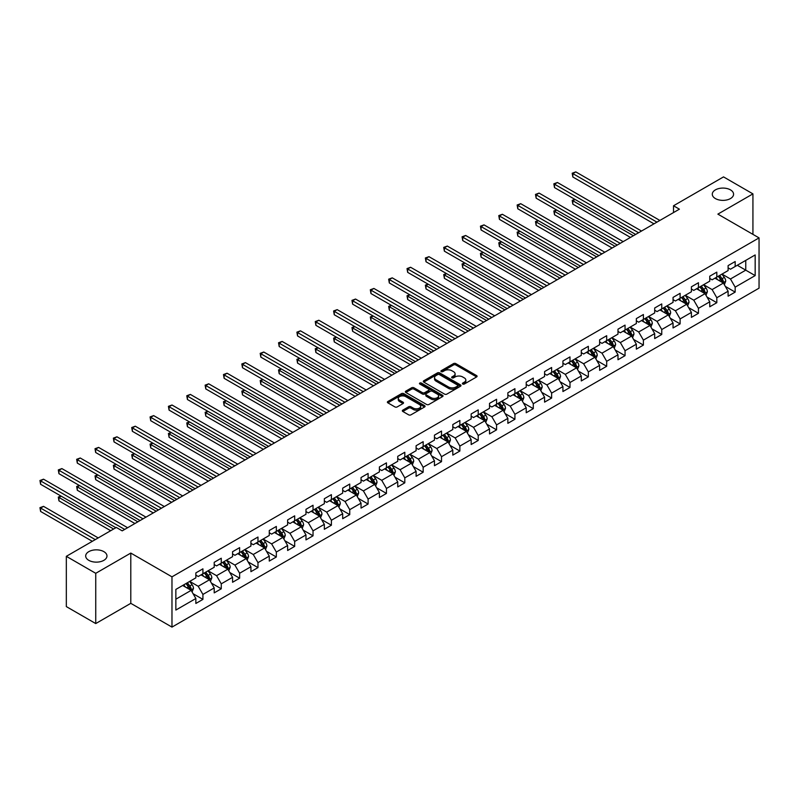 <?xml version="1.0" encoding="UTF-8"?>
<svg xmlns="http://www.w3.org/2000/svg" width="799" height="799" viewBox="0 0 799 799"><rect width="100%" height="100%" fill="white"/><g stroke="black" fill="none" stroke-linecap="round" stroke-linejoin="round"><path stroke-width="1.2" d="M462.721 384.019A1.139 0.659 0 0 0 464.339 384.019L476.613 376.938A1.638 0.939 0 0 0 477.083 376.269A1.638 0.939 0 0 0 476.613 375.6L455.82 363.605A1.638 0.939 0 0 0 453.512 363.605L441.248 370.686A1.139 0.659 0 0 0 442.856 371.625L444.444 370.706A5.223 3.016 0 0 1 451.834 370.706L453.572 371.705A5.223 3.016 0 0 1 455.1 373.842A5.223 3.016 0 0 1 453.572 375.969L451.984 376.888A1.139 0.659 0 0 0 453.602 377.817L455.19 376.908A5.223 3.016 0 0 1 462.581 376.908L464.309 377.907A5.223 3.016 0 0 1 465.837 380.034A5.223 3.016 0 0 1 464.309 382.172L462.721 383.091A1.139 0.659 0 0 0 462.721 384.019L462.721 383.091M103.86 551.64A10.647 6.152 0 0 0 92.255 550.311A10.647 6.152 0 0 0 85.683 555.984A10.647 6.152 0 0 0 88.799 560.339A10.647 6.152 0 0 0 100.404 561.667A10.647 6.152 0 0 0 106.976 555.984A10.647 6.152 0 0 0 103.86 551.64M730.466 189.872A10.647 6.152 0 0 0 718.86 188.544A10.647 6.152 0 0 0 712.279 194.217A10.647 6.152 0 0 0 715.405 198.571A10.647 6.152 0 0 0 727.01 199.9A10.647 6.152 0 0 0 733.582 194.217A10.647 6.152 0 0 0 730.466 189.872M402.816 410.137A1.638 0.939 0 0 0 402.336 410.806A1.638 0.939 0 0 0 402.816 411.475L408.649 414.841A1.638 0.939 0 0 0 410.956 414.841L424.589 406.971A1.638 0.939 0 0 0 425.068 406.311A1.638 0.939 0 0 0 424.589 405.642L403.795 393.637A1.638 0.939 0 0 0 401.488 393.637L387.865 401.507A1.638 0.939 0 0 0 387.385 402.177A1.638 0.939 0 0 0 387.865 402.836L394.906 406.911A1.638 0.939 0 0 0 397.213 406.911L403.046 403.545A1.638 0.939 0 0 0 403.525 402.876A1.638 0.939 0 0 0 403.046 402.207L399.55 400.189A4.365 2.527 0 0 1 398.272 398.411A4.365 2.527 0 0 1 400.968 396.074A4.365 2.527 0 0 1 405.732 396.624L419.415 404.524A4.365 2.527 0 0 1 420.693 406.311A4.365 2.527 0 0 1 417.997 408.639A4.365 2.527 0 0 1 413.243 408.089L410.956 406.771A1.638 0.939 0 0 0 408.649 406.771L402.816 410.137L402.816 411.475M130.796 553.068L95.74 573.312L66.327 556.324L66.327 606.591L95.74 623.57L130.796 603.335L171.975 627.105L171.975 576.838L130.796 553.068L130.796 603.335M752.928 234.367L752.928 193.877L717.872 214.122L759.05 237.892L171.975 576.838M752.928 193.877L723.524 176.899L673.517 205.772L673.517 212.564M66.327 556.324L116.324 527.46L122.207 530.856L679.4 209.168L673.517 205.772M444.564 394.107A1.638 0.939 0 0 0 446.871 394.107L460.504 386.237A1.638 0.939 0 0 0 460.983 385.567A1.638 0.939 0 0 0 460.504 384.908L439.71 372.903A1.638 0.939 0 0 0 437.403 372.903L423.78 380.773A1.638 0.939 0 0 0 423.3 381.443A1.638 0.939 0 0 0 423.78 382.102L444.564 394.107M420.254 384.269A1.139 0.659 0 0 1 421.413 384.429L421.413 383.071L442.546 395.275A1.638 0.939 0 0 1 443.026 395.944A1.638 0.939 0 0 1 442.546 396.604L428.913 404.474A1.638 0.939 0 0 1 426.606 404.474L405.822 392.469L405.822 391.14A1.638 0.939 0 0 0 405.343 391.81A1.638 0.939 0 0 0 405.822 392.469M405.822 391.14L411.655 387.775A1.638 0.939 0 0 1 413.962 387.775L422.391 392.639A1.638 0.939 0 0 0 424.698 392.639L428.574 390.401A1.638 0.939 0 0 0 429.043 389.742A1.638 0.939 0 0 0 428.574 389.073L419.795 384.009A1.139 0.659 0 0 1 421.413 383.071M171.975 627.105L759.05 288.159L759.05 237.892M193.098 593.717L202.916 599.39L202.916 594.436L214.212 587.914L214.212 592.868L221.273 588.793L221.273 583.839L232.569 577.317L232.569 582.271L239.63 578.196L239.63 573.243L250.916 566.721L250.916 571.675L257.977 567.6L257.977 562.646L269.273 556.124L269.273 561.078L276.334 557.003L276.334 552.049L287.63 545.527L287.63 550.491L294.681 546.406L294.681 541.452L305.977 534.931L305.977 539.894L313.038 535.819L313.038 530.856L324.334 524.334L324.334 529.298L331.395 525.223L331.395 520.259L342.691 513.737L342.691 518.701L349.742 514.626L349.742 509.662L361.038 503.14L361.038 508.104L368.099 504.029L368.099 499.065L379.395 492.544L379.395 497.507L386.456 493.432L386.456 488.469L397.742 481.947L397.742 486.911L404.803 482.836L404.803 477.872L416.099 471.35L416.099 476.314L423.16 472.239L423.16 467.275L434.456 460.753L434.456 465.717L441.517 461.642L441.517 456.678L452.803 450.167L452.803 455.12L459.864 451.045L459.864 446.082L471.16 439.57L471.16 444.524L478.221 440.449L478.221 435.485L489.517 428.973L489.517 433.927L496.569 429.852L496.569 424.898L507.864 418.376L507.864 423.33L514.926 419.255L514.926 414.301L526.221 407.78L526.221 412.733L533.283 408.659L533.283 403.705L544.578 397.183L544.578 402.137L551.63 398.062L551.63 393.108L562.925 386.586L562.925 391.54L569.987 387.465L569.987 382.511L581.282 375.989L581.282 380.943L588.344 376.868L588.344 371.915L599.63 365.393L599.63 370.346L606.691 366.272L606.691 361.318L617.987 354.796L617.987 359.75L625.048 355.675L625.048 350.721L636.344 344.199L636.344 349.153L643.405 345.078L643.405 340.124L654.691 333.602L654.691 338.566L661.752 334.481L661.752 329.528L673.048 323.006L673.048 327.97L680.109 323.895L680.109 318.931L691.405 312.409L691.405 317.373L698.456 313.298L698.456 308.334L709.752 301.812L709.752 306.776L716.813 302.701L716.813 297.737L728.109 291.216L728.109 296.179L735.17 292.104L735.17 287.141L755.165 275.595L755.165 254.951L745.757 260.384L745.757 270.162L755.165 275.595M202.916 599.39L195.855 603.465L195.855 598.511L175.86 610.056L175.86 589.402L195.855 577.857L195.855 572.903L202.916 568.828L202.916 573.782L214.212 567.26L214.212 562.306L221.273 558.231L221.273 563.185L232.569 556.663L232.569 551.71L239.63 547.635L239.63 552.588L250.916 546.067L250.916 541.113L257.977 537.038L257.977 541.992L269.273 535.47L269.273 530.516L276.334 526.441L276.334 531.395L287.63 524.883L287.63 519.919L294.681 515.844L294.681 520.798L305.977 514.286L305.977 509.323L313.038 505.248L313.038 510.211L324.334 503.69L324.334 498.726L331.395 494.651L331.395 499.615L342.691 493.093L342.691 488.129L349.742 484.054L349.742 489.018L361.038 482.496L361.038 477.532L368.099 473.457L368.099 478.421L379.395 471.899L379.395 466.936L386.456 462.861L386.456 467.824L397.742 461.303L397.742 456.339L404.803 452.264L404.803 457.228L416.099 450.706L416.099 445.742L423.16 441.667L423.16 446.631L434.456 440.109L434.456 435.145L441.517 431.07L441.517 436.034L452.803 429.512L452.803 424.559L459.864 420.474L459.864 425.438L471.16 418.916L471.16 413.962L478.221 409.877L478.221 414.841L489.517 408.319L489.517 403.365L496.569 399.29L496.569 404.244L507.864 397.722L507.864 392.768L514.926 388.694L514.926 393.647L526.221 387.125L526.221 382.172L533.283 378.097L533.283 383.051L544.578 376.529L544.578 371.575L551.63 367.5L551.63 372.454L562.925 365.932L562.925 360.978L569.987 356.903L569.987 361.857L581.282 355.335L581.282 350.381L588.344 346.307L588.344 351.26L599.63 344.739L599.63 339.785L606.691 335.71L606.691 340.664L617.987 334.142L617.987 329.188L625.048 325.113L625.048 330.067L636.344 323.545L636.344 318.591L643.405 314.516L643.405 319.47L654.691 312.958L654.691 307.995L661.752 303.92L661.752 308.873L673.048 302.362L673.048 297.398L680.109 293.323L680.109 298.287L691.405 291.765L691.405 286.801L698.456 282.726L698.456 287.69L709.752 281.168L709.752 276.204L716.813 272.129L716.813 277.093L728.109 270.571L728.109 265.608L735.17 261.533L735.17 266.496L755.165 254.951M201.038 574.871L209.508 579.764L198.212 586.286L189.743 581.392M195.855 575.14L198.212 576.498L202.916 573.782M198.212 586.286L202.916 594.436M209.508 579.764L214.212 587.914M219.385 564.274L227.865 569.168L216.569 575.689L208.1 570.796M214.212 564.543L216.569 565.902L221.273 563.185M216.569 575.689L221.273 583.839M227.865 569.168L232.569 577.317M237.742 553.677L246.212 558.571L234.916 565.093L226.447 560.199M232.569 553.947L234.916 555.305L239.63 552.588M234.916 565.093L239.63 573.243M246.212 558.571L250.916 566.721M256.099 543.08L264.569 547.974L253.273 554.496L244.804 549.602M250.916 543.35L253.273 544.708L257.977 541.992M253.273 554.496L257.977 562.646M264.569 547.974L269.273 556.124M274.447 532.484L282.916 537.377L271.63 543.899L263.151 539.005M269.273 532.753L271.63 534.112L276.334 531.395M271.63 543.899L276.334 552.049M282.916 537.377L287.63 545.527M292.804 521.887L301.273 526.781L289.977 533.303L281.508 528.409M287.63 522.156L289.977 523.525L294.681 520.798M289.977 533.303L294.681 541.452M301.273 526.781L305.977 534.931M311.161 511.29L319.63 516.184L308.334 522.706L299.865 517.812M305.977 511.57L308.334 512.928L313.038 510.211M308.334 522.706L313.038 530.856M319.63 516.184L324.334 524.334M329.508 500.693L337.977 505.587L326.691 512.109L318.212 507.215M324.334 500.973L326.691 502.331L331.395 499.615M326.691 512.109L331.395 520.259M337.977 505.587L342.691 513.737M347.865 490.097L356.334 494.99L345.038 501.512L336.569 496.618M342.691 490.376L345.038 491.735L349.742 489.018M345.038 501.512L349.742 509.662M356.334 494.99L361.038 503.14M366.222 479.5L374.691 484.394L363.395 490.916L354.926 486.022M361.038 479.78L363.395 481.138L368.099 478.421M363.395 490.916L368.099 499.065M374.691 484.394L379.395 492.544M384.569 468.913L393.038 473.797L381.742 480.319L373.273 475.425M379.395 469.183L381.742 470.541L386.456 467.824M381.742 480.319L386.456 488.469M393.038 473.797L397.742 481.947M402.926 458.316L411.395 463.2L400.099 469.722L391.63 464.828M397.742 458.586L400.099 459.944L404.803 457.228M400.099 469.722L404.803 477.872M411.395 463.2L416.099 471.35M421.273 447.72L429.752 452.604L418.456 459.125L409.987 454.241M416.099 447.989L418.456 449.348L423.16 446.631M418.456 459.125L423.16 467.275M429.752 452.604L434.456 460.753M439.63 437.123L448.099 442.007L436.803 448.529L428.334 443.645M434.456 437.393L436.803 438.751L441.517 436.034M436.803 448.529L441.517 456.678M448.099 442.007L452.803 450.167M457.987 426.526L466.456 431.41L455.16 437.932L446.691 433.048M452.803 426.796L455.16 428.154L459.864 425.438M455.16 437.932L459.864 446.082M466.456 431.41L471.16 439.57M476.334 415.929L484.803 420.813L473.517 427.335L465.038 422.451M471.16 416.199L473.517 417.557L478.221 414.841M473.517 427.335L478.221 435.485M484.803 420.813L489.517 428.973M494.691 405.333L503.16 410.227L491.864 416.738L483.395 411.855M489.517 405.602L491.864 406.961L496.569 404.244M491.864 416.738L496.569 424.898M503.16 410.227L507.864 418.376M513.048 394.736L521.517 399.63L510.221 406.142L501.752 401.258M507.864 395.006L510.221 396.364L514.926 393.647M510.221 406.142L514.926 414.301M521.517 399.63L526.221 407.78M531.395 384.139L539.864 389.033L528.578 395.555L520.099 390.661M526.221 384.409L528.578 385.767L533.283 383.051M528.578 395.555L533.283 403.705M539.864 389.033L544.578 397.183M549.752 373.542L558.221 378.436L546.925 384.958L538.456 380.064M544.578 373.812L546.925 375.17L551.63 372.454M546.925 384.958L551.63 393.108M558.221 378.436L562.925 386.586M568.099 362.946L576.578 367.84L565.283 374.361L556.813 369.468M562.925 363.215L565.283 364.574L569.987 361.857M565.283 374.361L569.987 382.511M576.578 367.84L581.282 375.989M586.456 352.349L594.925 357.243L583.63 363.765L575.16 358.871M581.282 352.619L583.63 353.977L588.344 351.26M583.63 363.765L588.344 371.915M594.925 357.243L599.63 365.393M604.813 341.752L613.282 346.646L601.987 353.168L593.517 348.274M599.63 342.022L601.987 343.38L606.691 340.664M601.987 353.168L606.691 361.318M613.282 346.646L617.987 354.796M623.16 331.156L631.639 336.049L620.344 342.571L611.874 337.677M617.987 331.425L620.344 332.784L625.048 330.067M620.344 342.571L625.048 350.721M631.639 336.049L636.344 344.199M641.517 320.559L649.986 325.453L638.691 331.975L630.221 327.081M636.344 320.828L638.691 322.187L643.405 319.47M638.691 331.975L643.405 340.124M649.986 325.453L654.691 333.602M659.874 309.962L668.344 314.856L657.048 321.378L648.578 316.484M654.691 310.242L657.048 311.6L661.752 308.873M657.048 321.378L661.752 329.528M668.344 314.856L673.048 323.006M678.221 299.365L686.691 304.259L675.405 310.781L666.925 305.887M673.048 299.645L675.405 301.003L680.109 298.287M675.405 310.781L680.109 318.931M686.691 304.259L691.405 312.409M696.578 288.769L705.048 293.662L693.752 300.184L685.282 295.29M691.405 289.048L693.752 290.407L698.456 287.69M693.752 300.184L698.456 308.334M705.048 293.662L709.752 301.812M714.935 278.172L723.405 283.066L712.109 289.588L703.639 284.694M709.752 278.452L712.109 279.81L716.813 277.093M712.109 289.588L716.813 297.737M723.405 283.066L728.109 291.216M737.287 265.268L745.757 270.162L730.466 278.991L721.986 274.097M728.109 267.855L730.466 269.213L735.17 266.496M730.466 278.991L735.17 287.141M95.74 573.312L95.74 623.57M175.86 599.19L191.151 590.361L182.681 585.467M191.151 590.361L195.855 598.511M725.342 286.432L735.17 292.104M706.985 297.028L716.813 302.701M688.638 307.625L698.456 313.298M670.281 318.222L680.109 323.895M651.934 328.818L661.752 334.481M633.577 339.415L643.405 345.078M615.22 350.012L625.048 355.675M596.873 360.599L606.691 366.272M578.516 371.195L588.344 376.868M560.159 381.792L569.987 387.465M541.812 392.389L551.63 398.062M523.455 402.986L533.283 408.659M505.098 413.582L514.926 419.255M486.751 424.179L496.569 429.852M468.394 434.776L478.221 440.449M450.047 445.373L459.864 451.045M431.69 455.969L441.517 461.642M413.333 466.566L423.16 472.239M394.986 477.163L404.803 482.836M376.629 487.76L386.456 493.432M358.272 498.356L368.099 504.029M339.925 508.953L349.742 514.626M321.568 519.55L331.395 525.223M303.211 530.146L313.038 535.819M284.863 540.743L294.681 546.406M266.506 551.34L276.334 557.003M248.159 561.927L257.977 567.6M229.802 572.523L239.63 578.196M211.445 583.12L221.273 588.793M463.18 384.179L464.309 383.53A5.223 3.016 0 0 0 465.837 381.393L465.837 380.034M455.1 373.842L455.1 375.2A5.223 3.016 0 0 1 453.572 377.328L452.444 377.987M476.613 375.6L476.613 376.938L455.82 364.963A1.638 0.939 0 0 0 453.512 364.963L441.697 371.785M460.474 386.257L439.71 374.262A1.638 0.939 0 0 0 437.403 374.262L423.8 382.122M457.617 386.037A1.139 0.659 0 0 0 457.617 385.108L439.37 374.571A1.139 0.659 0 0 0 437.752 374.571L436.074 375.54A5.223 3.016 0 0 0 434.546 377.667A5.223 3.016 0 0 0 436.074 379.805L448.549 387.006A5.223 3.016 0 0 0 455.939 387.006L457.617 386.037L457.617 387.395A1.139 0.659 0 0 0 457.947 386.936L457.947 385.567M434.546 377.667L434.546 379.026A5.223 3.016 0 0 0 436.074 381.163L436.074 379.805M457.617 387.395L455.939 388.364A5.223 3.016 0 0 1 448.549 388.364L436.074 381.163M405.842 392.489L411.655 389.133L411.655 387.775M429.043 389.742L429.043 391.101A1.638 0.939 0 0 1 428.574 391.77L424.698 393.997A1.638 0.939 0 0 1 422.391 393.997L413.962 389.133A1.638 0.939 0 0 0 411.655 389.133M421.413 384.429L442.516 396.624M431.14 397.692A4.365 2.527 0 0 0 435.904 398.242A4.365 2.527 0 0 0 438.601 395.904A4.365 2.527 0 0 0 437.313 394.127L432.499 391.34A1.638 0.939 0 0 0 430.182 391.34L426.316 393.577A1.638 0.939 0 0 0 425.837 394.237A1.638 0.939 0 0 0 426.316 394.906L431.14 397.692L431.14 399.051A4.365 2.527 0 0 0 435.904 399.6A4.365 2.527 0 0 0 438.601 397.263L438.601 395.904M425.837 394.237L425.837 395.595A1.638 0.939 0 0 0 426.316 396.264L426.316 394.906M431.14 399.051L426.316 396.264M420.693 406.311L420.693 407.67A4.365 2.527 0 0 1 417.997 409.997A4.365 2.527 0 0 1 413.243 409.448L410.956 408.129A1.638 0.939 0 0 0 408.649 408.129L402.836 411.485M398.272 398.411L398.272 399.77A4.365 2.527 0 0 0 399.55 401.547L399.55 400.189M403.046 402.207L403.046 403.545L399.55 401.547M424.589 405.642L424.589 406.971L403.795 394.996A1.638 0.939 0 0 0 401.488 394.996L387.885 402.856L387.865 401.507M724.333 284.674L725.732 281.148A4.404 2.547 -120 0 0 724.323 277.393L721.896 274.157M717.662 279.75L716.014 277.553M575.08 199.47L572.843 200.759L572.843 204.154L630.461 237.423M718.251 276.264L720.678 279.5A4.404 2.547 60 0 1 721.936 282.157L723.355 281.338A4.404 2.547 -120 0 0 722.086 278.691L719.659 275.445M718.561 276.084L721.247 279.68A2.247 1.298 60 0 1 721.657 280.359L723.355 281.338M572.843 204.154L572.194 200.389L633.397 235.725M572.194 200.389L574.821 199.321M656.928 222.142L572.843 173.593L575.789 171.895L659.874 220.444M653.991 223.84L572.843 176.988L572.843 173.593L572.194 173.223L575.789 171.895M572.843 176.988L572.194 173.223M705.976 295.27L707.375 291.745A4.404 2.547 -120 0 0 705.966 287.99L703.539 284.754M699.305 290.347L697.657 288.149M556.723 210.067L554.496 211.355L554.496 214.751L612.104 248.02M699.894 286.861L702.321 290.097A4.404 2.547 60 0 1 703.589 292.754L704.998 291.935A4.404 2.547 -120 0 0 703.739 289.288L701.302 286.042M700.204 286.681L702.9 290.277A2.247 1.298 60 0 1 703.3 290.956L704.998 291.935M554.496 214.751L553.847 210.986L615.05 246.322M553.847 210.986L556.474 209.917M687.629 305.867L689.028 302.342A4.404 2.547 -120 0 0 687.619 298.586L685.192 295.35M680.958 300.943L679.31 298.746M538.376 220.664L536.139 221.952L536.139 225.348L593.747 258.616M681.537 297.458L683.974 300.694A4.404 2.547 60 0 1 685.232 303.35L686.641 302.531A4.404 2.547 -120 0 0 685.382 299.885L682.955 296.639M681.847 297.278L684.543 300.873A2.247 1.298 60 0 1 684.953 301.553L686.641 302.531M536.139 225.348L535.49 221.583L596.693 256.918M535.49 221.583L538.117 220.514M638.581 232.739L554.496 184.189L557.432 182.492L641.517 231.041M635.634 234.437L554.496 187.585L554.496 184.189L553.847 183.82L557.432 182.492M554.496 187.585L553.847 183.82M620.224 243.335L536.139 194.786L539.075 193.088L623.16 241.638M617.277 245.033L536.139 198.182L536.139 194.786L535.49 194.407L539.075 193.088M536.139 198.182L535.49 194.407M669.272 316.464L670.671 312.938A4.404 2.547 -120 0 0 669.262 309.183L666.835 305.947M662.601 311.54L660.953 309.343M520.019 231.261L517.782 232.549L517.782 235.945L575.4 269.213M663.19 308.054L665.617 311.29A4.404 2.547 60 0 1 666.875 313.947L668.294 313.128A4.404 2.547 -120 0 0 667.025 310.471L664.598 307.235M663.5 307.875L666.186 311.47A2.247 1.298 60 0 1 666.596 312.149L668.294 313.128M517.782 235.945L517.143 232.179L578.336 267.515M517.143 232.179L519.759 231.111M650.915 327.061L652.314 323.535A4.404 2.547 -120 0 0 650.915 319.78L648.478 316.544M644.254 322.137L642.596 319.94M501.672 241.857L499.435 243.146L499.435 246.541L557.043 279.81M644.833 318.641L647.26 321.887A4.404 2.547 60 0 1 648.528 324.544L649.937 323.725A4.404 2.547 -120 0 0 648.678 321.068L646.251 317.832M645.143 318.471L647.839 322.067A2.247 1.298 60 0 1 648.249 322.746L649.937 323.725M499.435 246.541L498.786 242.776L559.989 278.112M498.786 242.776L501.412 241.707M632.568 337.657L633.967 334.132A4.404 2.547 -120 0 0 632.558 330.377L630.131 327.141M625.897 332.734L624.249 330.536M483.315 252.454L481.078 253.742L481.078 257.138L538.696 290.407M626.486 329.238L628.913 332.484A4.404 2.547 60 0 1 630.171 335.141L631.58 334.322A4.404 2.547 -120 0 0 630.321 331.665L627.894 328.429M626.786 329.068L629.482 332.664A2.247 1.298 60 0 1 629.892 333.343L631.58 334.322M481.078 257.138L480.429 253.373L541.632 288.709M480.429 253.373L483.055 252.304M601.867 253.922L517.782 205.383L520.728 203.685L604.813 252.224M598.93 255.63L517.782 208.779L517.782 205.383L517.143 205.003L520.728 203.685M517.782 208.779L517.143 205.003M583.52 264.519L499.435 215.98L502.371 214.282L586.456 262.821M580.573 266.217L499.435 219.375L499.435 215.98L498.786 215.6L502.371 214.282M499.435 219.375L498.786 215.6M565.163 275.116L481.078 226.576L484.024 224.879L568.109 273.418M562.226 276.814L481.078 229.972L481.078 226.576L480.429 226.197L484.024 224.879M481.078 229.972L480.429 226.197M614.211 348.254L615.61 344.729A4.404 2.547 -120 0 0 614.201 340.973L611.774 337.737M607.54 343.33L605.892 341.133M464.958 263.051L462.721 264.339L462.721 267.735L520.339 301.003M608.129 339.835L610.556 343.081A4.404 2.547 60 0 1 611.814 345.727L613.233 344.918A4.404 2.547 -120 0 0 611.964 342.262L609.537 339.026M608.439 339.665L611.125 343.26A2.247 1.298 60 0 1 611.535 343.94L613.233 344.918M462.721 267.735L462.082 263.97L523.275 299.305M462.082 263.97L464.698 262.901M546.806 285.712L462.721 237.173L465.667 235.475L549.752 284.015M543.869 287.41L462.721 240.569L462.721 237.173L462.082 236.794L465.667 235.475M462.721 240.569L462.082 236.794M595.854 358.851L597.253 355.325A4.404 2.547 -120 0 0 595.854 351.57L593.417 348.324M589.193 353.927L587.535 351.73M446.611 273.648L444.374 274.936L444.374 278.332L501.982 311.6M589.772 350.431L592.199 353.677A4.404 2.547 60 0 1 593.467 356.324L594.875 355.515A4.404 2.547 -120 0 0 593.617 352.858L591.19 349.622M590.081 350.262L592.778 353.857A2.247 1.298 60 0 1 593.188 354.536L594.875 355.515M444.374 278.332L443.725 274.566L504.928 309.892M443.725 274.566L446.351 273.498M528.459 296.309L444.374 247.77L447.31 246.072L531.395 294.611M525.512 298.007L444.374 251.166L444.374 247.77L443.725 247.39L447.31 246.072M444.374 251.166L443.725 247.39M577.507 369.448L578.905 365.922A4.404 2.547 -120 0 0 577.497 362.167L575.07 358.921M570.836 364.524L569.188 362.317M428.254 284.244L426.017 285.533L426.017 288.928L483.635 322.187M571.425 361.028L573.852 364.274A4.404 2.547 60 0 1 575.11 366.921L576.528 366.112A4.404 2.547 -120 0 0 575.26 363.455L572.833 360.219M571.724 360.858L574.421 364.454A2.247 1.298 60 0 1 574.831 365.133L576.528 366.112M426.017 288.928L425.368 285.163L486.571 320.489M425.368 285.163L427.994 284.094M510.102 306.906L426.017 258.367L428.963 256.669L513.048 305.208M507.165 308.604L426.017 261.762L426.017 258.367L425.368 257.987L428.963 256.669M426.017 261.762L425.368 257.987M559.15 380.044L560.548 376.519A4.404 2.547 -120 0 0 559.14 372.763L556.713 369.518M552.479 375.121L550.831 372.913M409.897 294.841L407.67 296.129L407.67 299.525L465.278 332.784M553.068 371.625L555.495 374.871A4.404 2.547 60 0 1 556.763 377.518L558.171 376.709A4.404 2.547 -120 0 0 556.913 374.052L554.476 370.816M553.377 371.445L556.074 375.051A2.247 1.298 60 0 1 556.474 375.73L558.171 376.709M407.67 299.525L407.021 295.76L468.214 331.086M407.021 295.76L409.637 294.691M491.745 317.503L407.67 268.963L410.606 267.266L494.691 315.805M488.808 319.201L407.67 272.359L407.67 268.963L407.021 268.584L410.606 267.266M407.67 272.359L407.021 268.584M540.793 390.641L542.201 387.116A4.404 2.547 -120 0 0 540.793 383.36L538.366 380.114M534.131 385.717L532.484 383.51M391.55 305.438L389.313 306.726L389.313 310.122L446.921 343.38M534.711 382.222L537.148 385.468A4.404 2.547 60 0 1 538.406 388.114L539.814 387.305A4.404 2.547 -120 0 0 538.556 384.649L536.129 381.413M535.02 382.042L537.717 385.637A2.247 1.298 60 0 1 538.126 386.326L539.814 387.305M389.313 310.122L388.664 306.357L449.867 341.682M388.664 306.357L391.29 305.288M473.398 328.099L389.313 279.55L392.249 277.852L476.334 326.401M470.451 329.797L389.313 282.956L389.313 279.55L388.664 279.181L392.249 277.852M389.313 282.956L388.664 279.181M522.446 401.238L523.844 397.712A4.404 2.547 -120 0 0 522.436 393.957L520.009 390.711M515.774 396.314L514.127 394.107M373.193 316.034L370.956 317.323L370.956 320.719L428.574 353.977M516.364 392.818L518.791 396.064A4.404 2.547 60 0 1 520.049 398.711L521.467 397.902A4.404 2.547 -120 0 0 520.199 395.245L517.772 392.009M516.673 392.639L519.36 396.234A2.247 1.298 60 0 1 519.769 396.923L521.467 397.902M370.956 320.719L370.307 316.943L431.51 352.279M370.307 316.943L372.933 315.885M455.04 338.696L370.956 290.147L373.902 288.449L457.987 336.998M452.104 340.394L370.956 293.553L370.956 290.147L370.307 289.777L373.902 288.449M370.956 293.553L370.307 289.777M504.089 411.835L505.487 408.309A4.404 2.547 -120 0 0 504.079 404.554L501.652 401.308M497.417 406.911L495.77 404.703M354.836 326.631L352.609 327.92L352.609 331.315L410.217 364.574M498.007 403.415L500.434 406.661A4.404 2.547 60 0 1 501.702 409.308L503.11 408.499A4.404 2.547 -120 0 0 501.852 405.842L499.415 402.596M498.316 403.235L501.013 406.831A2.247 1.298 60 0 1 501.412 407.52L503.11 408.499M352.609 331.315L351.959 327.54L413.163 362.876M351.959 327.54L354.586 326.481M436.693 349.293L352.609 300.744L355.545 299.046L439.63 347.595M433.747 350.991L352.609 304.139L352.609 300.744L351.959 300.374L355.545 299.046M352.609 304.139L351.959 300.374M485.742 422.431L487.14 418.906A4.404 2.547 -120 0 0 485.732 415.15L483.305 411.904M479.07 417.507L477.422 415.3M336.489 337.228L334.252 338.516L334.252 341.912L391.86 375.17M479.65 414.012L482.087 417.258A4.404 2.547 60 0 1 483.345 419.904L484.753 419.085A4.404 2.547 -120 0 0 483.495 416.439L481.068 413.193M479.959 413.832L482.656 417.428A2.247 1.298 60 0 1 483.065 418.117L484.753 419.085M334.252 341.912L333.602 338.137L394.806 373.473M333.602 338.137L336.229 337.078M418.336 359.89L334.252 311.34L337.188 309.642L421.273 358.192M415.39 361.587L334.252 314.736L334.252 311.34L333.602 310.971L337.188 309.642M334.252 314.736L333.602 310.971M467.385 433.028L468.783 429.502A4.404 2.547 -120 0 0 467.375 425.747L464.948 422.501M460.713 428.104L459.065 425.897M318.132 347.815L315.895 349.113L315.895 352.509L373.513 385.767M461.303 424.609L463.73 427.855A4.404 2.547 60 0 1 464.988 430.501L466.406 429.682A4.404 2.547 -120 0 0 465.138 427.036L462.711 423.79M461.612 424.429L464.299 428.024A2.247 1.298 60 0 1 464.708 428.713L466.406 429.682M315.895 352.509L315.255 348.734L376.449 384.069M315.255 348.734L317.872 347.675M399.979 370.486L315.895 321.937L318.841 320.239L402.926 368.788M397.043 372.184L315.895 325.333L315.895 321.937L315.255 321.568L318.841 320.239M315.895 325.333L315.255 321.568M449.028 443.625L450.426 440.099A4.404 2.547 -120 0 0 449.028 436.344L446.591 433.098M442.366 438.701L440.708 436.494M299.785 358.411L297.548 359.71L297.548 363.106L355.156 396.364M442.946 435.205L445.373 438.441A4.404 2.547 60 0 1 446.641 441.098L448.049 440.279A4.404 2.547 -120 0 0 446.791 437.632L444.364 434.386M443.255 435.026L445.952 438.621A2.247 1.298 60 0 1 446.361 439.31L448.049 440.279M297.548 363.106L296.898 359.33L358.102 394.666M296.898 359.33L299.525 358.262M381.632 381.083L297.548 332.534L300.484 330.836L384.569 379.385M378.686 382.781L297.548 335.93L297.548 332.534L296.898 332.164L300.484 330.836M297.548 335.93L296.898 332.164M430.681 454.222L432.079 450.696A4.404 2.547 -120 0 0 430.671 446.941L428.244 443.695M424.009 449.298L422.361 447.09M281.428 369.008L279.191 370.307L279.191 373.702L336.808 406.961M424.599 445.802L427.026 449.038A4.404 2.547 60 0 1 428.284 451.695L429.692 450.876A4.404 2.547 -120 0 0 428.434 448.229L426.007 444.983M424.898 445.622L427.595 449.218A2.247 1.298 60 0 1 428.004 449.897L429.692 450.876M279.191 373.702L278.541 369.927L339.745 405.263M278.541 369.927L281.168 368.858M363.275 391.68L279.191 343.131L282.137 341.433L366.222 389.982M360.339 393.378L279.191 346.526L279.191 343.131L278.541 342.761L282.137 341.433M279.191 346.526L278.541 342.761M412.324 464.808L413.722 461.283A4.404 2.547 -120 0 0 412.314 457.537L409.887 454.291M405.652 459.894L404.004 457.687M263.071 379.605L260.834 380.903L260.834 384.299L318.451 417.557M406.242 456.399L408.669 459.635A4.404 2.547 60 0 1 409.927 462.291L411.345 461.472A4.404 2.547 -120 0 0 410.077 458.826L407.65 455.58M406.551 456.219L409.238 459.815A2.247 1.298 60 0 1 409.647 460.494L411.345 461.472M260.834 384.299L260.194 380.524L321.388 415.86M260.194 380.524L262.811 379.455M344.918 402.277L260.834 353.727L263.78 352.029L347.865 400.579M341.982 403.974L260.834 357.123L260.834 353.727L260.194 353.358L263.78 352.029M260.834 357.123L260.194 353.358M393.967 475.405L395.365 471.879A4.404 2.547 -120 0 0 393.967 468.124L391.53 464.888M387.305 470.481L385.647 468.284M244.724 390.202L242.487 391.5L242.487 394.896L300.094 428.154M387.885 466.996L390.312 470.231A4.404 2.547 60 0 1 391.58 472.888L392.988 472.069A4.404 2.547 -120 0 0 391.73 469.422L389.303 466.177M388.194 466.816L390.891 470.411A2.247 1.298 60 0 1 391.3 471.09L392.988 472.069M242.487 394.896L241.837 391.12L303.041 426.456M241.837 391.12L244.464 390.052M326.571 412.873L242.487 364.324L245.423 362.626L329.508 411.175M323.625 414.571L242.487 367.72L242.487 364.324L241.837 363.954L245.423 362.626M242.487 367.72L241.837 363.954M375.62 486.002L377.018 482.476A4.404 2.547 -120 0 0 375.61 478.721L373.183 475.485M368.948 481.078L367.3 478.881M226.367 400.798L224.129 402.087L224.129 405.493L281.747 438.751M369.538 477.592L371.964 480.828A4.404 2.547 60 0 1 373.223 483.485L374.641 482.666A4.404 2.547 -120 0 0 373.373 480.019L370.946 476.773M369.837 477.412L372.534 481.008A2.247 1.298 60 0 1 372.943 481.687L374.641 482.666M224.129 405.493L223.48 401.717L284.684 437.053M223.48 401.717L226.107 400.649M308.214 423.47L224.129 374.921L227.076 373.223L311.161 421.772M305.278 425.168L224.129 378.317L224.129 374.921L223.48 374.551L227.076 373.223M224.129 378.317L223.48 374.551M357.263 496.598L358.661 493.073A4.404 2.547 -120 0 0 357.253 489.318L354.826 486.082M350.591 491.675L348.943 489.477M208.01 411.395L205.782 412.683L205.782 416.079L263.39 449.348M351.18 488.189L353.607 491.425A4.404 2.547 60 0 1 354.876 494.082L356.284 493.263A4.404 2.547 -120 0 0 355.026 490.616L352.589 487.37M351.49 488.009L354.187 491.605A2.247 1.298 60 0 1 354.586 492.284L356.284 493.263M205.782 416.079L205.133 412.314L266.327 447.65M205.133 412.314L207.75 411.245M289.857 434.067L205.782 385.517L208.719 383.82L292.804 432.369M286.921 435.765L205.782 388.913L205.782 385.517L205.133 385.148L208.719 383.82M205.782 388.913L205.133 385.148M338.906 507.195L340.314 503.67A4.404 2.547 -120 0 0 338.906 499.914L336.479 496.678M332.244 502.271L330.596 500.074M189.663 421.992L187.425 423.28L187.425 426.676L245.033 459.944M332.823 498.786L335.26 502.022A4.404 2.547 60 0 1 336.519 504.678L337.927 503.859A4.404 2.547 -120 0 0 336.669 501.213L334.242 497.967M333.133 498.606L335.83 502.201A2.247 1.298 60 0 1 336.239 502.881L337.927 503.859M187.425 426.676L186.776 422.911L247.98 458.246M186.776 422.911L189.403 421.842M271.51 444.663L187.425 396.114L190.362 394.416L274.447 442.966M268.564 446.361L187.425 399.51L187.425 396.114L186.776 395.745L190.362 394.416M187.425 399.51L186.776 395.745M320.559 517.792L321.957 514.266A4.404 2.547 -120 0 0 320.549 510.511L318.122 507.275M313.887 512.868L312.239 510.671M171.306 432.589L169.068 433.877L169.068 437.273L226.686 470.541M314.476 509.382L316.903 512.618A4.404 2.547 60 0 1 318.162 515.275L319.58 514.456A4.404 2.547 -120 0 0 318.312 511.809L315.885 508.563M314.786 509.203L317.473 512.798A2.247 1.298 60 0 1 317.882 513.477L319.58 514.456M169.068 437.273L168.419 433.507L229.623 468.843M168.419 433.507L171.046 432.439M253.153 455.26L169.068 406.711L172.015 405.013L256.099 453.562M250.217 456.958L169.068 410.107L169.068 406.711L168.419 406.331L172.015 405.013M169.068 410.107L168.419 406.331M302.202 528.389L303.6 524.863A4.404 2.547 -120 0 0 302.192 521.108L299.765 517.872M295.53 523.465L293.882 521.268M152.949 443.185L150.721 444.474L150.721 447.869L208.329 481.138M296.119 519.979L298.546 523.215A4.404 2.547 60 0 1 299.815 525.872L301.223 525.053A4.404 2.547 -120 0 0 299.965 522.396L297.528 519.16M296.429 519.799L299.126 523.395A2.247 1.298 60 0 1 299.525 524.074L301.223 525.053M150.721 447.869L150.072 444.104L211.276 479.44M150.072 444.104L152.699 443.036M234.806 465.847L150.721 417.308L153.658 415.61L237.742 464.149M231.86 467.555L150.721 420.703L150.721 417.308L150.072 416.928L153.658 415.61M150.721 420.703L150.072 416.928M283.855 538.985L285.253 535.46A4.404 2.547 -120 0 0 283.845 531.705L281.418 528.469M277.183 534.062L275.535 531.864M134.602 453.782L132.364 455.07L132.364 458.466L189.972 491.735M277.762 530.566L280.199 533.812A4.404 2.547 60 0 1 281.458 536.469L282.866 535.65A4.404 2.547 -120 0 0 281.608 532.993L279.181 529.757M278.072 530.396L280.769 533.992A2.247 1.298 60 0 1 281.178 534.671L282.866 535.65M132.364 458.466L131.715 454.701L192.919 490.037M131.715 454.701L134.342 453.632M216.449 476.444L132.364 427.904L135.301 426.207L219.385 474.746M213.503 478.142L132.364 431.3L132.364 427.904L131.715 427.525L135.301 426.207M132.364 431.3L131.715 427.525M265.498 549.582L266.896 546.057A4.404 2.547 -120 0 0 265.488 542.301L263.061 539.065M258.826 544.658L257.178 542.461M116.245 464.379L114.007 465.667L114.007 469.063L171.625 502.331M259.415 541.163L261.842 544.409A4.404 2.547 60 0 1 263.101 547.055L264.519 546.246A4.404 2.547 -120 0 0 263.251 543.59L260.824 540.354M259.725 540.993L262.412 544.588A2.247 1.298 60 0 1 262.821 545.268L264.519 546.246M114.007 469.063L113.368 465.298L174.562 500.633M113.368 465.298L115.985 464.229M198.092 487.04L114.007 438.501L116.954 436.803L201.038 485.343M195.156 488.738L114.007 441.897L114.007 438.501L113.368 438.122L116.954 436.803M114.007 441.897L113.368 438.122M247.141 560.179L248.539 556.653A4.404 2.547 -120 0 0 247.141 552.898L244.704 549.662M240.479 555.255L238.821 553.058M97.897 474.976L95.66 476.264L95.66 479.66L153.268 512.928M241.058 551.759L243.485 555.005A4.404 2.547 60 0 1 244.754 557.652L246.162 556.843A4.404 2.547 -120 0 0 244.903 554.186L242.477 550.95M241.368 551.59L244.065 555.185A2.247 1.298 60 0 1 244.474 555.864L246.162 556.843M95.66 479.66L95.011 475.894L156.214 511.23M95.011 475.894L97.638 474.826M179.745 497.637L95.66 449.098L98.597 447.4L182.681 495.939M176.799 499.335L95.66 452.494L95.66 449.098L95.011 448.718L98.597 447.4M95.66 452.494L95.011 448.718M228.794 570.776L230.192 567.25A4.404 2.547 -120 0 0 228.784 563.495L226.357 560.249M222.122 565.852L220.474 563.655M79.54 485.572L77.303 486.861L77.303 490.256L134.921 523.525M222.711 562.356L225.138 565.602A4.404 2.547 60 0 1 226.397 568.249L227.805 567.44A4.404 2.547 -120 0 0 226.546 564.783L224.12 561.547M223.011 562.186L225.708 565.782A2.247 1.298 60 0 1 226.117 566.461L227.805 567.44M77.303 490.256L76.654 486.491L137.857 521.817M76.654 486.491L79.281 485.422M161.388 508.234L77.303 459.695L80.25 457.997L164.334 506.536M158.452 509.932L77.303 463.09L77.303 459.695L76.654 459.315L80.25 457.997M77.303 463.09L76.654 459.315M210.437 581.372L211.835 577.847A4.404 2.547 -120 0 0 210.427 574.091L208 570.846M203.765 576.449L202.117 574.241M61.183 496.169L58.946 497.457L58.946 500.853L110.681 530.716M204.354 572.953L206.781 576.199A4.404 2.547 60 0 1 208.04 578.846L209.458 578.037A4.404 2.547 -120 0 0 208.189 575.38L205.762 572.144M204.664 572.783L207.35 576.379A2.247 1.298 60 0 1 207.76 577.058L209.458 578.037M58.946 500.853L58.307 497.088L113.618 529.018M58.307 497.088L60.924 496.019M143.031 518.831L58.946 470.291L61.893 468.594L145.977 517.133M140.095 520.529L58.946 473.687L58.946 470.291L58.307 469.912L61.893 468.594M58.946 473.687L58.307 469.912M192.08 591.969L193.478 588.444A4.404 2.547 -120 0 0 192.08 584.688L189.643 581.442M185.418 587.045L183.76 584.838M98.207 537.917L43.536 506.356L40.599 508.054L40.599 511.45L92.324 541.313M185.997 583.55L188.424 586.796A4.404 2.547 60 0 1 189.693 589.442L191.101 588.633A4.404 2.547 -120 0 0 189.842 585.977L187.415 582.741M186.307 583.37L189.003 586.975A2.247 1.298 60 0 1 189.413 587.655L191.101 588.633M40.599 511.45L39.95 507.685L95.271 539.615M39.95 507.685L43.536 506.356M124.684 529.427L40.599 480.888L43.536 479.19L127.62 527.73M115.855 527.73L40.599 484.284L40.599 480.888L39.95 480.509L43.536 479.19M40.599 484.284L39.95 480.509M464.309 383.53L464.309 382.172M451.984 377.817L451.984 376.888M453.572 377.328L453.572 375.969M441.248 371.625L441.248 370.686M453.512 364.963L453.512 363.605M455.82 364.963L455.82 363.605M423.78 382.102L423.78 380.773M437.403 374.262L437.403 372.903M439.71 374.262L439.71 372.903M460.504 386.237L460.504 384.908M448.549 388.364L448.549 387.006M455.939 388.364L455.939 387.006M413.962 389.133L413.962 387.775M422.391 393.997L422.391 392.639M424.698 393.997L424.698 392.639M428.574 391.77L428.574 390.401M442.546 396.604L442.546 395.275M408.649 408.129L408.649 406.771M410.956 408.129L410.956 406.771M413.243 409.448L413.243 408.089M401.488 394.996L401.488 393.637M403.795 394.996L403.795 393.637M722.965 282.816L725.702 281.238M722.086 278.691L724.323 277.393M718.95 280.499L720.678 279.5M704.618 293.413L707.345 291.835M703.739 289.288L705.966 287.99M700.603 291.096L702.321 290.097M686.261 304.01L688.998 302.431M685.382 299.885L687.619 298.586M682.246 301.692L683.974 300.694M667.904 314.606L670.641 313.028M667.025 310.471L669.262 309.183M663.889 312.289L665.617 311.29M649.557 325.203L652.284 323.625M648.678 321.068L650.915 319.78M645.542 322.886L647.26 321.887M631.2 335.8L633.937 334.222M630.321 331.665L632.558 330.377M627.185 333.483L628.913 332.484M612.843 346.396L615.58 344.818M611.964 342.262L614.201 340.973M608.828 344.079L610.556 343.081M594.496 356.993L597.233 355.415M593.617 352.858L595.854 351.57M590.481 354.676L592.199 353.677M576.139 367.59L578.875 366.002M575.26 363.455L577.497 362.167M572.124 365.273L573.852 364.274M557.782 378.187L560.518 376.599M556.913 374.052L559.14 372.763M553.777 375.86L555.495 374.871M539.435 388.773L542.171 387.195M538.556 384.649L540.793 383.36M535.42 386.456L537.148 385.468M521.078 399.37L523.814 397.792M520.199 395.245L522.436 393.957M517.063 397.053L518.791 396.064M502.731 409.967L505.457 408.389M501.852 405.842L504.079 404.554M498.716 407.65L500.434 406.661M484.374 420.564L487.11 418.986M483.495 416.439L485.732 415.15M480.359 418.247L482.087 417.258M466.017 431.16L468.753 429.582M465.138 427.036L467.375 425.747M462.002 428.843L463.73 427.855M447.67 441.757L450.396 440.179M446.791 437.632L449.028 436.344M443.655 439.44L445.373 438.441M429.313 452.354L432.049 450.776M428.434 448.229L430.671 446.941M425.298 450.037L427.026 449.038M410.956 462.951L413.692 461.373M410.077 458.826L412.314 457.537M406.941 460.633L408.669 459.635M392.609 473.547L395.345 471.969M391.73 469.422L393.967 468.124M388.594 471.23L390.312 470.231M374.252 484.144L376.988 482.566M373.373 480.019L375.61 478.721M370.237 481.827L371.964 480.828M355.895 494.741L358.631 493.163M355.026 490.616L357.253 489.318M351.89 492.424L353.607 491.425M337.548 505.338L340.284 503.76M336.669 501.213L338.906 499.914M333.533 503.02L335.26 502.022M319.191 515.934L321.927 514.356M318.312 511.809L320.549 510.511M315.176 513.617L316.903 512.618M300.843 526.531L303.57 524.953M299.965 522.396L302.192 521.108M296.829 524.214L298.546 523.215M282.486 537.128L285.223 535.55M281.608 532.993L283.845 531.705M278.471 534.811L280.199 533.812M264.129 547.724L266.866 546.146M263.251 543.59L265.488 542.301M260.114 545.407L261.842 544.409M245.782 558.321L248.509 556.743M244.903 554.186L247.141 552.898M241.767 556.004L243.485 555.005M227.425 568.918L230.162 567.33M226.546 564.783L228.784 563.495M223.41 566.601L225.138 565.602M209.068 579.515L211.805 577.927M208.189 575.38L210.427 574.091M205.053 577.198L206.781 576.199M190.721 590.111L193.458 588.523M189.842 585.977L192.08 584.688M186.706 587.784L188.424 586.796"/></g></svg>
